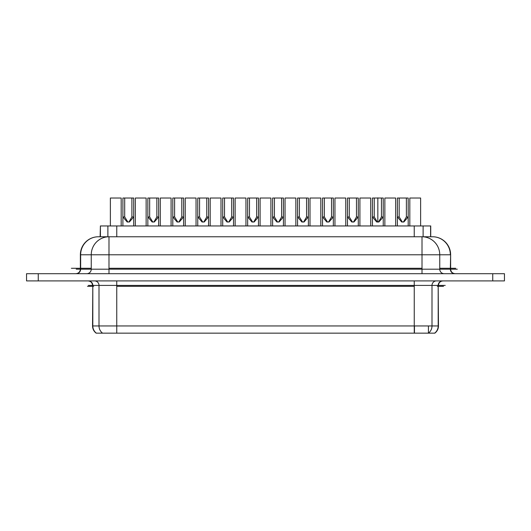 <?xml version="1.0" encoding="UTF-8"?>
<svg xmlns="http://www.w3.org/2000/svg" width="531" height="531" viewBox="0 0 531 531"><rect width="100%" height="100%" fill="white"/><g stroke="black" fill="none" stroke-linecap="round" stroke-linejoin="round"><path stroke-width="0.8" d="M127.818 221.991L124.705 216.947L124.705 198.023L122.907 198.023L122.893 225.954M124.705 198.023L133.693 198.023L133.693 216.947L129.372 221.991L127.188 221.998L122.907 216.947L122.893 198.023M131.894 198.023L131.894 216.947L128.953 221.991M420.625 225.954L420.625 198.023L409.819 198.023L409.819 225.954M395.675 225.954L395.675 198.023L384.862 198.023L384.862 225.954M370.718 225.954L370.718 198.023L359.912 198.023L359.912 225.954M345.767 225.954L345.767 198.023L334.955 198.023L334.955 225.954M320.81 225.954L320.81 198.023L310.004 198.023L310.004 225.954M295.86 225.954L295.86 198.023L285.047 198.023L285.047 225.954M270.903 225.954L270.903 198.023L260.097 198.023L260.097 225.954M245.953 225.954L245.953 198.023L235.14 198.023L235.14 225.954M220.996 225.954L220.996 198.023L210.19 198.023L210.19 225.954M196.045 225.954L196.045 198.023L185.233 198.023L185.233 225.954M171.088 225.954L171.088 198.023L160.282 198.023L160.282 225.954M146.138 225.954L146.138 198.023L135.325 198.023L135.325 225.954M121.181 225.954L121.181 198.023L110.375 198.023L110.375 225.954M402.306 221.991L399.193 216.947L399.193 198.023L408.18 198.023L408.18 216.947L403.859 221.991L401.675 221.998L397.394 216.947L397.387 198.023L397.387 225.954M406.388 198.023L406.388 216.947L403.441 221.991M399.193 198.023L397.394 198.023M408.193 225.954L408.18 198.023M377.302 221.991L374.242 216.947L374.242 198.023L383.229 198.023L383.229 216.947L381.431 216.947L378.576 221.991M381.431 198.023L381.431 216.947M377.833 197.844L377.833 221.991L377.833 198.023L377.833 221.991L378.882 221.998L383.229 216.947M377.833 198.023L377.833 221.991L376.725 221.998L372.443 216.947L372.43 198.023L372.43 225.954M374.242 198.023L372.443 198.023M383.243 225.954L383.229 198.023M352.405 221.991L349.285 216.947L349.285 198.023L358.272 198.023L358.272 216.947L353.951 221.991L351.768 221.998L347.486 216.947L347.48 198.023L347.48 225.954M356.48 198.023L356.48 216.947L353.533 221.991M349.285 198.023L347.486 198.023M358.286 225.954L358.272 198.023M327.448 221.991L324.335 216.947L324.335 198.023L333.322 198.023L333.322 216.947L329.001 221.991L326.817 221.998L322.536 216.947L322.523 198.023L322.523 225.954M331.523 198.023L331.523 216.947L328.583 221.991M324.335 198.023L322.536 198.023M333.335 198.023L333.335 225.954M302.497 221.991L299.378 216.947L299.378 198.023L308.372 198.023L308.372 216.947L304.044 221.991L301.86 221.998L297.579 216.947L297.572 198.023L297.572 225.954M306.573 198.023L306.573 216.947L303.626 221.991M299.378 198.023L297.579 198.023M308.378 198.023L308.378 225.954M277.54 221.991L274.427 216.947L274.427 198.023L283.415 198.023L283.415 216.947L279.094 221.991L276.91 221.998L272.629 216.947L272.615 198.023L272.615 225.954M281.616 198.023L281.616 216.947L278.675 221.991M274.427 198.023L272.629 198.023M283.428 198.023L283.428 225.954M252.59 221.991L249.47 216.947L249.47 198.023L258.464 198.023L258.464 216.947L254.137 221.991L251.959 221.998L247.678 216.947L247.665 198.023L247.665 225.954M256.665 198.023L256.665 216.947L253.718 221.991M249.47 198.023L247.678 198.023M258.471 198.023L258.471 225.954M227.633 221.991L224.52 216.947L224.52 198.023L233.507 198.023L233.507 216.947L229.186 221.991L227.002 221.998L222.721 216.947L222.708 198.023L222.708 225.954M231.708 198.023L231.708 216.947L228.768 221.991M224.52 198.023L222.721 198.023M233.521 198.023L233.521 225.954M202.683 221.991L199.563 216.947L199.563 198.023L208.557 198.023L208.557 216.947L204.229 221.991L202.052 221.998L197.771 216.947L197.758 198.023L197.758 225.954M206.758 198.023L206.758 216.947L203.818 221.991M199.563 198.023L197.771 198.023M208.564 198.023L208.564 225.954M177.726 221.991L174.613 216.947L174.613 198.023L183.6 198.023L183.6 216.947L179.279 221.991L177.095 221.998L172.814 216.947L172.801 198.023L172.801 225.954M181.801 198.023L181.801 216.947L178.861 221.991M174.613 198.023L172.814 198.023M183.613 225.954L183.6 198.023M152.775 221.991L149.656 216.947L149.656 198.023L158.65 198.023L158.65 216.947L154.322 221.991L152.145 221.998L147.864 216.947L147.85 198.023L147.85 225.954M156.851 198.023L156.851 216.947L153.91 221.991M149.656 198.023L147.864 198.023M158.656 225.954L158.65 198.023M98.394 236.766A18.014 18.014 0 0 0 80.373 254.78L80.646 254.78A18.014 17.749 -90 0 1 98.394 236.766L100.405 236.766L100.405 225.954L430.727 225.954L430.727 236.766L432.606 236.766A18.014 17.749 -90 0 1 450.354 254.78L439.748 254.78A18.014 17.749 -90 0 0 422.006 236.766L421.846 236.766M422.006 273.697L422.006 236.766L430.754 236.766L423.307 236.766M102.695 333.156L428.305 333.156M92.54 325.948L99.005 325.948A9.007 8.874 -90 0 0 102.556 333.156L96.357 333.156A9.007 8.874 -90 0 1 92.812 325.948L92.812 285.406L92.54 325.948C92.613 328.915 93.808 331.317 96.138 333.156L116.754 333.156L116.754 325.948L431.995 325.948A9.007 8.874 90 0 1 428.444 333.156L116.754 333.156M414.253 333.156L414.253 325.948L414.253 333.156L434.862 333.156L420.446 333.156M504.45 273.697L504.45 277.301L504.45 273.697L26.55 273.697L26.55 280.906L504.45 280.906L504.45 277.301L504.45 280.906M430.595 225.954L430.595 236.766L422.689 236.766M100.113 236.766L100.405 225.954M86.812 273.697A4.507 4.434 90 0 0 91.252 269.19L91.252 254.78A18.014 17.749 -90 0 1 108.994 236.766L422.006 236.766M107.693 236.766L100.246 236.766L108.994 236.766L108.994 254.78L439.748 254.78L439.748 269.19L457.291 269.19M107.886 225.954L107.886 236.766L100.405 236.766M133.706 225.954L133.693 198.023M86.812 269.19L76.212 269.19M108.994 273.697L108.994 269.19L422.006 269.19L108.994 269.19L108.994 254.78L80.646 254.78L80.646 269.19A4.507 4.434 90 0 1 76.212 273.697M454.788 269.19L444.188 269.19M428.444 325.948L428.444 333.156A9.007 8.874 -90 0 0 431.995 325.948L414.253 325.948L414.253 285.406L116.747 285.406L445.217 285.406M442.622 285.406L436.429 285.406M94.571 285.406L88.378 285.406M93.682 286.309L87.489 286.309M414.253 286.309L116.747 286.309M443.511 286.309L437.318 286.309M448.629 268.294L439.748 268.294M108.994 268.294L422.006 268.294M71.38 268.294L91.252 268.294M75.322 268.294L85.929 268.294M134.622 268.294L132.305 268.294M445.071 268.294L455.678 268.294M124.705 216.947L122.907 216.947M131.894 216.947L133.693 216.947M406.388 216.947L408.18 216.947M399.193 216.947L397.394 216.947M374.242 216.947L372.443 216.947M356.48 216.947L358.272 216.947M349.285 216.947L347.486 216.947M331.523 216.947L333.322 216.947M324.335 216.947L322.536 216.947M306.573 216.947L308.372 216.947M299.378 216.947L297.579 216.947M281.616 216.947L283.415 216.947M274.427 216.947L272.629 216.947M256.665 216.947L258.464 216.947M249.47 216.947L247.678 216.947M231.708 216.947L233.507 216.947M224.52 216.947L222.721 216.947M206.758 216.947L208.557 216.947M199.563 216.947L197.771 216.947M181.801 216.947L183.6 216.947M174.613 216.947L172.814 216.947M156.851 216.947L158.65 216.947M149.656 216.947L147.864 216.947M414.465 333.156L414.465 325.948M88.378 280.906A4.507 4.434 90 0 1 92.812 285.406L99.005 285.406L99.005 325.948L116.754 325.948L116.747 280.906M434.643 333.156A9.007 8.874 -90 0 0 438.188 325.948L438.46 325.948C438.407 328.881 437.205 331.284 434.862 333.156M442.608 280.906A4.507 4.434 90 0 0 438.188 285.406L431.995 285.406L431.995 325.948L438.188 325.948L438.188 285.406L438.46 325.948M94.571 280.906A4.507 4.434 -90 0 1 99.005 285.406L116.747 285.406M414.253 285.406L414.253 280.906M431.995 285.406A4.507 4.434 90 0 1 436.409 280.906M38.259 273.697L38.259 280.906M492.741 273.697L492.741 280.906M454.788 273.697A4.507 4.434 90 0 1 450.354 269.19L450.627 269.19C450.899 271.918 452.405 273.419 455.127 273.697M80.373 254.78L80.373 269.19L108.994 269.19M444.188 273.697A4.507 4.434 90 0 1 439.748 269.19L422.006 269.19M450.627 269.19L450.627 254.78L450.354 269.19L439.748 269.19M422.769 236.766L423.114 236.766L423.114 225.954M414.24 225.954L414.24 236.753M116.76 236.766L116.76 225.954M127.559 221.991L127.188 221.991M129.013 221.991L129.372 221.991M403.5 221.991L403.859 221.991M402.047 221.991L401.675 221.991M378.55 221.991L378.908 221.991M377.096 221.991L376.725 221.991M353.593 221.991L353.951 221.991M352.146 221.991L351.768 221.991M328.643 221.991L329.001 221.991M327.189 221.991L326.817 221.991M303.692 221.991L304.044 221.991M302.239 221.991L301.86 221.991M278.735 221.991L279.094 221.991M277.282 221.991L276.91 221.991M253.785 221.991L254.137 221.991M252.331 221.991L251.959 221.991M228.828 221.991L229.186 221.991M227.374 221.991L227.002 221.991M203.877 221.991L204.229 221.991M202.424 221.991L202.052 221.991M178.92 221.991L179.279 221.991M177.467 221.991L177.095 221.991M153.97 221.991L154.322 221.991M152.516 221.991L152.145 221.991M438.46 285.406C438.739 282.684 440.239 281.178 442.967 280.906M92.54 285.406C92.261 282.684 90.761 281.178 88.033 280.906M80.373 269.19C80.101 271.918 78.595 273.419 75.873 273.697M450.627 254.78A18.014 18.014 0 0 0 432.606 236.766"/></g></svg>
